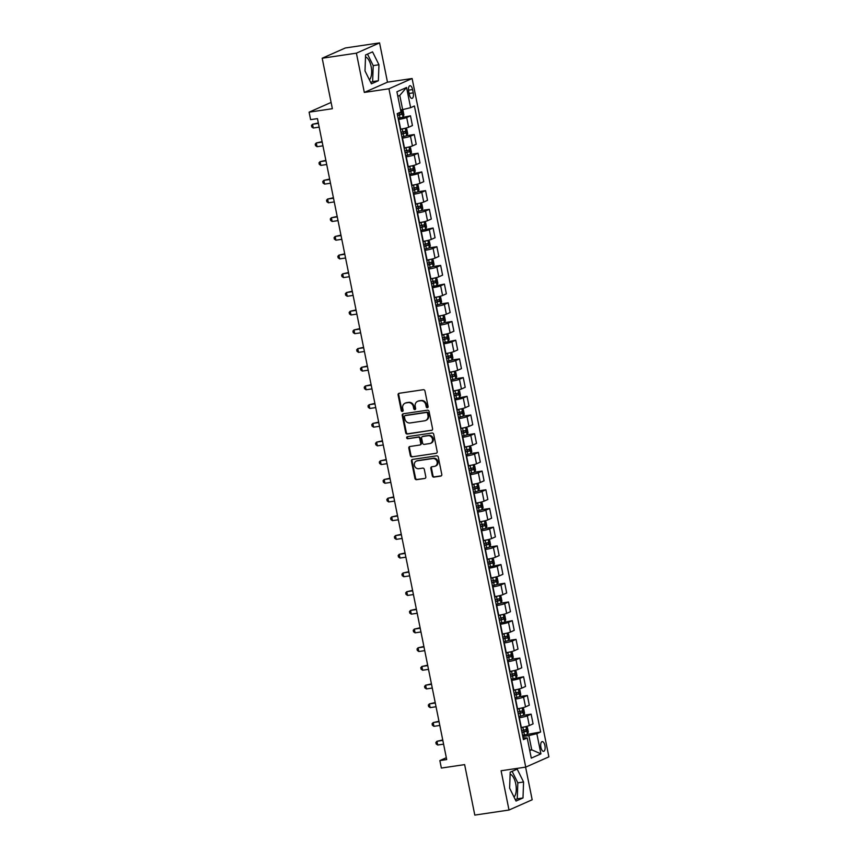 <?xml version="1.0" encoding="UTF-8"?>
<svg xmlns="http://www.w3.org/2000/svg" width="858" height="858" viewBox="0 0 858 858"><rect width="100%" height="100%" fill="white"/><g stroke="black" fill="none" stroke-linecap="round" stroke-linejoin="round"><path stroke-width="1.29" d="M427.37 407.743A1.051 0.944 -113.9 0 0 428.11 406.574L424.957 390.969A1.501 1.351 -113.9 0 0 423.316 389.704L399.142 393.286A1.501 1.351 -113.9 0 0 398.101 394.948L401.244 410.553A1.051 0.944 -113.9 0 0 402.606 411.379A1.051 0.944 -113.9 0 0 403.121 410.274L402.713 408.258A4.816 4.311 -113.9 0 1 406.07 402.917L408.086 402.616A4.816 4.311 -113.9 0 1 413.331 406.681L413.738 408.698A1.051 0.944 -113.9 0 0 415.1 409.523A1.051 0.944 -113.9 0 0 415.615 408.419L415.208 406.402A4.816 4.311 -113.9 0 1 418.554 401.072L420.57 400.772A4.816 4.311 -113.9 0 1 425.815 404.837L426.222 406.853A1.051 0.944 -113.9 0 0 427.37 407.743M514.028 797.039A11.969 5.18 81.6 0 0 515.733 783.772A11.969 5.18 81.6 0 0 510.124 774.173M544.916 745.581A4.912 2.124 81.6 0 0 542.192 741.612A4.912 2.124 81.6 0 0 540.905 747.361A4.912 2.124 81.6 0 0 543.629 751.329A4.912 2.124 81.6 0 0 544.916 745.581M365.508 56.939A11.969 5.18 -98.4 0 1 371.117 66.538A11.969 5.18 -98.4 0 1 369.401 79.805M432.325 475.847A1.501 1.351 -113.9 0 0 433.955 477.112L440.744 476.104A1.501 1.351 -113.9 0 0 441.795 474.442L438.299 457.11A1.501 1.351 -113.9 0 0 436.658 455.845L412.484 459.427A1.501 1.351 -113.9 0 0 411.432 461.1L414.929 478.421A1.501 1.351 -113.9 0 0 416.57 479.686L424.764 478.474A1.501 1.351 -113.9 0 0 425.804 476.812L424.313 469.39A1.501 1.351 -113.9 0 0 422.672 468.125L418.607 468.725A4.033 3.604 -113.9 0 1 417.02 460.875L432.947 458.515A4.033 3.604 -113.9 0 1 434.523 466.366L431.874 466.763A1.501 1.351 -113.9 0 0 430.823 468.425L432.325 475.847L432.947 475.568A1.501 1.351 -113.9 0 0 434.588 476.834L441.344 475.836M356.402 53.164L364.318 92.428L387.484 82.164L379.568 42.9L356.402 53.164L322.19 58.226L332.368 108.709L309.105 112.162L310.617 119.637L317.46 118.629L446.696 759.577L439.854 760.585L441.366 768.06L464.628 764.617L474.806 815.1L509.009 810.027L532.174 799.774L525.6 767.138M364.318 92.428L388.942 88.771L525.729 767.116L501.093 770.763L509.009 810.027M431.531 430.448A1.501 1.351 -113.9 0 0 432.582 428.775L429.086 411.454A1.501 1.351 -113.9 0 0 427.445 410.188L403.271 413.771A1.501 1.351 -113.9 0 0 402.23 415.433L405.716 432.764A1.501 1.351 -113.9 0 0 407.357 434.03L432.132 430.18M433.698 434.287L437.183 451.608A1.501 1.351 -113.9 0 1 436.143 453.281L411.958 456.864A1.501 1.351 -113.9 0 1 410.328 455.587L408.826 448.176A1.501 1.351 -113.9 0 1 409.877 446.503L419.68 445.055A1.501 1.351 -113.9 0 0 420.731 443.393L419.734 438.47A1.501 1.351 -113.9 0 0 418.093 437.205L407.893 438.717A1.051 0.944 -113.9 0 1 407.25 436.722A1.051 0.944 -113.9 0 1 407.475 436.658L432.057 433.011A1.501 1.351 -113.9 0 1 433.698 434.287M322.19 58.226L345.356 47.973L379.568 42.9M408.687 91.28L409.352 94.562A4.762 2.059 81.6 0 0 411.99 98.413A4.762 2.059 81.6 0 0 413.234 92.846L412.569 89.554A4.762 2.059 81.6 0 0 409.931 85.714A4.762 2.059 81.6 0 0 408.687 91.28M388.942 88.771L412.119 78.518L548.895 756.853L525.729 767.116M406.563 87.495L410.628 107.69L402.649 109.609L399.785 95.399L406.563 87.495L396.922 91.763L400.986 111.958L397.2 113.631L523.423 739.617L527.209 737.944L523.058 737.826M522.543 735.274L540.637 731.992L414.414 106.006L410.628 107.69M540.637 731.992L536.851 733.676L540.926 753.871L531.284 758.14L527.209 737.944M387.484 82.164L412.119 78.518M446.321 757.721L439.854 760.585M331.102 102.424L309.105 112.162M399.785 95.399L397.822 96.268M402.649 109.609L400.579 109.91M529.665 750.106L531.735 749.806L528.871 735.596L522.79 736.496M523.637 715.261L531.123 714.146L533.086 723.873L529.3 725.546A6.135 0.654 168.6 0 1 521.321 727.466L520.978 727.52M531.123 714.146L527.338 715.829A6.135 0.654 168.6 0 1 519.358 717.749L519.026 717.803M519.873 696.557L527.348 695.452L529.311 705.179L525.525 706.853A6.135 0.654 168.6 0 1 517.546 708.772L517.213 708.826M527.348 695.452L523.562 697.125A6.135 0.654 168.6 0 1 515.583 699.055L515.25 699.098M511.229 679.182L523.584 676.758L525.546 686.475L521.75 688.159A6.135 0.654 168.6 0 1 513.781 690.079L513.438 690.122M523.584 676.758L519.798 678.431A6.135 0.654 168.6 0 1 511.818 680.351L511.475 680.405M512.333 659.169L519.809 658.054L521.771 667.781L517.985 669.455A6.135 0.654 168.6 0 1 510.006 671.374L509.673 671.428M519.809 658.054L516.023 659.738A6.135 0.654 168.6 0 1 508.043 661.657L507.711 661.711M508.558 640.465L516.044 639.36L518.007 649.088L514.21 650.761A6.135 0.654 168.6 0 1 506.241 652.681L505.898 652.734M516.044 639.36L512.258 641.033A6.135 0.654 168.6 0 1 504.279 642.964L503.936 643.007M499.924 623.09L512.269 620.666L514.232 630.383L510.446 632.067A6.135 0.654 168.6 0 1 502.466 633.987L502.134 634.03M512.269 620.666L508.483 622.34A6.135 0.654 168.6 0 1 500.504 624.259L500.171 624.313M501.018 603.077L508.504 601.962L510.467 611.69L506.67 613.363A6.135 0.654 168.6 0 1 498.702 615.283L498.359 615.336M508.504 601.962L504.719 603.646A6.135 0.654 168.6 0 1 496.739 605.566L496.396 605.609M497.254 584.373L504.729 583.268L506.692 592.996L502.906 594.669A6.135 0.654 168.6 0 1 494.927 596.589L494.594 596.642M504.729 583.268L500.943 584.942A6.135 0.654 168.6 0 1 492.964 586.861L492.631 586.915M488.61 566.999L500.965 564.575L502.927 574.292L499.131 575.975A6.135 0.654 168.6 0 1 491.151 577.895L490.819 577.938M500.965 564.575L497.179 566.248A6.135 0.654 168.6 0 1 489.199 568.168L488.856 568.221M489.714 546.986L497.19 545.87L499.152 555.598L495.366 557.271A6.135 0.654 168.6 0 1 487.387 559.191L487.054 559.244M497.19 545.87L493.404 547.554A6.135 0.654 168.6 0 1 485.424 549.474L485.092 549.517M485.939 528.281L493.425 527.177L495.388 536.904L491.591 538.577A6.135 0.654 168.6 0 1 483.612 540.497L483.279 540.551M493.425 527.177L489.639 528.85A6.135 0.654 168.6 0 1 481.66 530.77L481.317 530.823M482.175 509.588L489.65 508.483L491.613 518.2L487.827 519.884A6.135 0.654 168.6 0 1 479.847 521.803L479.515 521.846M489.65 508.483L485.864 510.156A6.135 0.654 168.6 0 1 477.885 512.076L477.552 512.129M478.399 490.894L485.885 489.779L487.837 499.506L484.051 501.179A6.135 0.654 168.6 0 1 476.072 503.099L475.74 503.153M485.885 489.779L482.089 491.462A6.135 0.654 168.6 0 1 474.12 493.382L473.777 493.425M474.635 472.19L482.11 471.085L484.073 480.802L480.287 482.486A6.135 0.654 168.6 0 1 472.308 484.405L471.975 484.459M482.11 471.085L478.324 472.758A6.135 0.654 168.6 0 1 470.345 474.678L470.012 474.731M470.86 453.496L478.346 452.391L480.298 462.108L476.512 463.792A6.135 0.654 168.6 0 1 468.532 465.712L468.2 465.755M478.346 452.391L474.549 454.064A6.135 0.654 168.6 0 1 466.58 455.984L466.237 456.038M467.095 434.802L474.571 433.687L476.533 443.414L472.747 445.087A6.135 0.654 168.6 0 1 464.768 447.007L464.435 447.061M474.571 433.687L470.785 435.371A6.135 0.654 168.6 0 1 462.805 437.29L462.473 437.333M463.32 416.098L470.806 414.993L472.758 424.71L468.972 426.394A6.135 0.654 168.6 0 1 460.993 428.314L460.66 428.367M470.806 414.993L467.009 416.666A6.135 0.654 168.6 0 1 459.041 418.586L458.698 418.64M454.686 398.723L467.031 396.299L468.994 406.016L465.208 407.7A6.135 0.654 168.6 0 1 457.228 409.62L456.885 409.663M467.031 396.299L463.245 397.973A6.135 0.654 168.6 0 1 455.266 399.892L454.933 399.946M455.78 378.71L463.266 377.595L465.218 387.323L461.432 388.996A6.135 0.654 168.6 0 1 453.453 390.916L453.121 390.969M463.266 377.595L459.47 379.279A6.135 0.654 168.6 0 1 451.49 381.199L451.158 381.242M452.016 360.006L459.491 358.901L461.454 368.618L457.668 370.302A6.135 0.654 168.6 0 1 449.689 372.222L449.345 372.275M459.491 358.901L455.705 360.575A6.135 0.654 168.6 0 1 447.726 362.494L447.393 362.548M443.371 342.632L455.727 340.208L457.679 349.925L453.893 351.598A6.135 0.654 168.6 0 1 445.913 353.528L445.581 353.571M455.727 340.208L451.93 341.881A6.135 0.654 168.6 0 1 443.951 343.801L443.618 343.854M444.465 322.619L451.951 321.503L453.914 331.231L450.128 332.904A6.135 0.654 168.6 0 1 442.149 334.824L441.806 334.877M451.951 321.503L448.166 323.187A6.135 0.654 168.6 0 1 440.186 325.107L439.854 325.15M440.701 303.914L448.176 302.81L450.139 312.526L446.353 314.21A6.135 0.654 168.6 0 1 438.374 316.13L438.041 316.184M448.176 302.81L444.39 304.483A6.135 0.654 168.6 0 1 436.411 306.403L436.079 306.456M432.067 286.54L444.412 284.105L446.375 293.833L442.589 295.506A6.135 0.654 168.6 0 1 434.609 297.436L434.266 297.479M444.412 284.105L440.626 285.789A6.135 0.654 168.6 0 1 432.647 287.709L432.314 287.762M433.161 266.527L440.637 265.412L442.599 275.139L438.813 276.812A6.135 0.654 168.6 0 1 430.834 278.732L430.501 278.786M440.637 265.412L436.851 267.095A6.135 0.654 168.6 0 1 428.871 269.015L428.539 269.058M429.386 247.823L436.872 246.718L438.835 256.435L435.049 258.119A6.135 0.654 168.6 0 1 427.07 260.038L426.726 260.081M436.872 246.718L433.086 248.391A6.135 0.654 168.6 0 1 425.107 250.311L424.774 250.364M420.752 230.437L433.097 228.013L435.06 237.741L431.274 239.414A6.135 0.654 168.6 0 1 423.294 241.334L422.962 241.388M433.097 228.013L429.311 229.697A6.135 0.654 168.6 0 1 421.332 231.617L420.999 231.671M421.846 210.424L429.332 209.32L431.295 219.047L427.499 220.721A6.135 0.654 168.6 0 1 419.53 222.64L419.187 222.694M429.332 209.32L425.547 211.004A6.135 0.654 168.6 0 1 417.567 212.923L417.224 212.966M418.082 191.731L425.557 190.626L427.52 200.343L423.734 202.027A6.135 0.654 168.6 0 1 415.755 203.947L415.422 203.989M425.557 190.626L421.771 192.299A6.135 0.654 168.6 0 1 413.792 194.219L413.459 194.273M409.438 174.346L421.793 171.922L423.755 181.649L419.959 183.322A6.135 0.654 168.6 0 1 411.99 185.242L411.647 185.296M421.793 171.922L418.007 173.606A6.135 0.654 168.6 0 1 410.027 175.525L409.684 175.579M410.542 154.333L418.018 153.228L419.98 162.956L416.194 164.629A6.135 0.654 168.6 0 1 408.215 166.549L407.882 166.602M418.018 153.228L414.232 154.912A6.135 0.654 168.6 0 1 406.252 156.832L405.92 156.875M406.767 135.639L414.253 134.534L416.216 144.251L412.419 145.935A6.135 0.654 168.6 0 1 404.45 147.855L404.107 147.898M414.253 134.534L410.467 136.208A6.135 0.654 168.6 0 1 402.488 138.127L402.145 138.181M398.133 118.254L410.478 115.83L412.441 125.558L408.655 127.231A6.135 0.654 168.6 0 1 400.675 129.15L400.343 129.204M410.478 115.83L406.692 117.514A6.135 0.654 168.6 0 1 398.713 119.434L398.38 119.487M529.772 750.675L531.735 749.806L540.926 753.871M528.871 735.596L536.851 733.676M365.004 70.935L371.407 83.827L378.378 80.738L378.957 64.758L372.554 51.866L365.583 54.955L365.004 70.935M522.994 797.972L523.573 781.992L517.181 769.1L510.199 772.189L509.62 788.17L516.023 801.061L522.994 797.972L517.256 798.819L517.824 782.839L512.119 771.342M370.71 82.443L372.629 81.596L373.209 65.616L367.503 54.108M373.209 65.616L378.957 64.758M372.629 81.596L378.378 80.738M515.336 799.667L517.256 798.819M517.824 782.839L523.573 781.992M427.874 407.475A1.051 0.944 -113.9 0 1 426.855 406.574L426.447 404.558A4.816 4.311 -113.9 0 0 421.203 400.493L420.57 400.772M417.556 401.362L418.178 401.083A4.816 4.311 -113.9 0 1 419.187 400.793L421.203 400.493M405.062 403.206L405.684 402.938A4.816 4.311 -113.9 0 1 406.692 402.638L408.708 402.348A4.816 4.311 -113.9 0 1 413.953 406.402L414.36 408.429A1.051 0.944 -113.9 0 0 415.379 409.32M399.163 393.286A1.501 1.351 -113.9 0 0 398.723 394.68L401.866 410.274A1.051 0.944 -113.9 0 0 402.895 411.175M403.292 413.76A1.501 1.351 -113.9 0 0 402.852 415.154L406.349 432.486A1.501 1.351 -113.9 0 0 407.99 433.751L432.142 430.169M427.531 413.352A1.051 0.944 -113.9 0 0 426.383 412.462L405.169 415.604A1.051 0.944 -113.9 0 0 404.429 416.774L404.858 418.897A4.816 4.311 -113.9 0 0 410.103 422.962L424.613 420.806A4.816 4.311 -113.9 0 0 427.96 415.476L427.531 413.352L428.163 413.073A1.051 0.944 -113.9 0 0 427.016 412.183L426.383 412.462M405.373 415.508A1.051 0.944 -113.9 0 1 405.791 415.326L427.016 412.183M425.622 420.517L426.244 420.248A4.816 4.311 -113.9 0 0 428.592 415.197L427.96 415.476M428.163 413.073L428.592 415.197M436.143 453.281L411.958 456.864M409.899 446.503A1.501 1.351 -113.9 0 0 409.459 447.897L410.95 455.308A1.501 1.351 -113.9 0 0 412.591 456.585M420.302 444.776A1.501 1.351 -113.9 0 0 421.353 443.114L420.366 438.191A1.501 1.351 -113.9 0 0 418.725 436.926L407.893 438.717M407.604 436.636A1.051 0.944 -113.9 0 0 408.515 438.438M429.858 443.543A4.033 3.604 -113.9 0 0 428.271 435.692L422.662 436.518A1.501 1.351 -113.9 0 0 421.621 438.191L422.608 443.114A1.501 1.351 -113.9 0 0 424.249 444.38L429.858 443.543M430.695 443.307L431.317 443.028A4.033 3.604 -113.9 0 0 428.893 435.414L428.271 435.692M422.351 436.615L422.973 436.336A1.501 1.351 -113.9 0 1 423.294 436.25L428.893 435.414M431.896 466.763A1.501 1.351 -113.9 0 0 431.456 468.146L432.947 475.568M435.36 466.13L435.993 465.851A4.033 3.604 -113.9 0 0 433.569 458.236L432.947 458.515M416.184 461.111L416.816 460.843A4.033 3.604 -113.9 0 1 417.653 460.596L433.569 458.236M412.505 459.427A1.501 1.351 -113.9 0 0 412.055 460.821L415.551 478.142A1.501 1.351 -113.9 0 0 417.192 479.418L424.764 478.474M401.533 109.77L402.992 116.967L403.914 114.972L403.013 110.478L401.78 109.738M318.329 122.941L312.537 124.26L313.288 128.003L319.176 127.134M397.554 115.412L401.759 114.404L401.394 112.612L397.254 113.61M399.42 112.902L399.785 114.704L397.511 115.208M318.415 123.391L312.537 124.26L311.454 125.44L311.754 126.941L313.288 128.003M405.03 128.314L400.396 129.472M401.351 129.054L400.354 129.268M406.756 135.661L405.266 128.26L406.778 129.172L407.689 133.666L406.735 135.714L401.898 136.958M322.104 141.645L316.302 142.964L317.052 146.697L322.94 145.828M401.329 134.116L405.523 133.108L405.158 131.306L400.965 132.314M403.196 131.606L403.55 133.398L401.287 133.902M322.19 142.085L316.302 142.964L315.218 144.144L315.519 145.635L317.052 146.697M408.794 147.018L404.161 148.177M405.115 147.748L404.118 147.962M410.532 154.365L409.041 146.954L410.553 147.876L411.454 152.359L410.51 154.408L405.673 155.652M325.868 160.339L320.077 161.658L320.828 165.401L326.716 164.522M405.094 152.81L409.298 151.802L408.934 150.011L404.74 151.019M406.96 150.3L407.325 152.091L405.062 152.595M325.954 160.789L320.077 161.658L318.994 162.838L319.294 164.328L320.828 165.401M412.569 165.712L407.936 166.87M408.891 166.441L407.893 166.656M414.296 173.059L415.229 171.064L414.317 166.57L412.805 165.658L414.296 173.059M329.644 179.032L323.841 180.362L324.592 184.095L330.48 183.226M408.869 171.503L413.063 170.495L412.698 168.704L408.505 169.712M410.735 168.994L411.1 170.796L408.826 171.3M329.729 179.483L323.841 180.362L322.758 181.531L323.058 183.033L324.592 184.095M416.334 184.406L411.701 185.564M412.655 185.146L411.658 185.36M418.071 191.752L416.58 184.352L418.093 185.264L418.994 189.757L418.05 191.806L413.213 193.05M333.408 197.737L327.617 199.056L328.367 202.799L334.255 201.92M412.644 190.208L416.838 189.2L416.473 187.398L412.28 188.406M414.5 187.698L414.864 189.489L412.601 189.993M333.494 198.187L327.617 199.056L326.533 200.236L326.834 201.727L328.367 202.799M420.109 203.11L415.476 204.268M416.43 203.839L415.433 204.054M421.836 210.457L420.345 203.046L421.857 203.968L422.769 208.451L421.836 210.457L416.977 211.744M337.183 216.431L331.381 217.75L332.143 221.493L338.02 220.624M416.409 208.902L420.602 207.893L420.238 206.102L416.044 207.11M418.275 206.392L418.64 208.183L416.366 208.687M337.269 216.881L331.381 217.75L330.298 218.929L330.598 220.42L332.143 221.493M423.873 221.804L419.24 222.962M420.195 222.533L419.197 222.748M425.611 229.15L426.533 227.156L425.632 222.662L424.12 221.75L425.611 229.15M340.948 235.124L335.156 236.454L335.907 240.186L341.795 239.318M420.184 227.595L424.378 226.598L424.013 224.796L419.819 225.804M422.039 225.086L422.404 226.887L420.141 227.391M341.044 235.575L335.156 236.454L334.073 237.623L334.373 239.125L335.907 240.186M427.649 240.497L423.015 241.656M423.97 241.237L422.973 241.452M429.375 247.844L427.885 240.444L429.397 241.366L430.308 245.849L429.354 247.898L424.528 249.142M344.723 253.829L338.921 255.148L339.682 258.891L345.56 258.011M423.949 246.3L428.142 245.291L427.777 243.49L423.584 244.498M425.815 243.79L426.179 245.581L423.906 246.085M344.809 254.279L338.921 255.148L337.837 256.327L338.138 257.818L339.682 258.891M431.413 259.202L426.78 260.36M427.734 259.931L426.737 260.146M433.151 266.548L431.66 259.137L433.172 260.06L434.073 264.543L433.151 266.548L428.292 267.835M348.487 272.522L342.696 273.841L343.447 277.584L349.335 276.716M427.724 264.993L431.917 263.985L431.553 262.194L427.359 263.202M429.579 262.484L429.944 264.275L427.681 264.779M348.584 272.973L342.696 273.841L341.613 275.021L341.913 276.512L343.447 277.584M435.188 277.895L430.555 279.054M431.51 278.625L430.512 278.839M436.915 285.242L437.848 283.247L436.947 278.753L435.424 277.842L436.915 285.242M352.263 291.216L346.46 292.546L347.222 296.278L353.099 295.409M431.488 283.698L435.682 282.69L435.317 280.888L431.124 281.896M433.354 281.177L433.719 282.979L431.445 283.483M352.348 291.666L346.46 292.546L345.377 293.715L345.677 295.216L347.222 296.278M438.953 296.589L434.32 297.758M435.274 297.329L434.287 297.544M440.69 303.936L439.199 296.536L440.712 297.458L441.613 301.941L440.669 303.989L435.832 305.234M356.027 309.92L350.236 311.239L350.986 314.983L356.874 314.103M435.263 302.391L439.457 301.383L439.092 299.592L434.899 300.6M437.119 299.882L437.483 301.673L435.221 302.177M356.124 310.371L350.236 311.239L349.152 312.419L349.453 313.91L350.986 314.983M442.728 315.294L438.095 316.452M439.049 316.023L438.052 316.237M444.455 322.64L442.964 315.229L444.487 316.152L445.388 320.635L444.455 322.64L439.607 323.927M359.802 328.614L354 329.933L354.762 333.676L360.639 332.807M439.028 321.085L443.221 320.077L442.867 318.286L438.663 319.294M440.894 318.575L441.259 320.366L438.985 320.881M359.888 329.064L354 329.933L352.917 331.113L353.217 332.614L354.762 333.676M446.492 333.987L441.87 335.146M442.814 334.717L441.827 334.942M448.23 341.334L449.152 339.339L448.251 334.845L446.739 333.934L448.23 341.334M363.567 347.318L357.775 348.638L358.526 352.37L364.414 351.501M442.803 339.789L446.997 338.781L446.632 336.979L442.438 337.988M444.659 337.269L445.023 339.071L442.76 339.575M363.663 347.758L357.775 348.638L356.692 349.807L356.992 351.308L358.526 352.37M450.268 352.681L445.634 353.85M446.589 353.421L445.592 353.635M452.005 360.028L450.504 352.627L452.027 353.55L452.927 358.033L451.973 360.081L447.147 361.325M367.342 366.012L361.54 367.331L362.301 371.074L368.179 370.195M446.568 358.483L450.761 357.475L450.407 355.684L446.203 356.692M448.434 355.973L448.798 357.765L446.525 358.269M367.428 366.463L361.54 367.331L360.457 368.511L360.757 370.002L362.301 371.074M454.043 371.385L449.41 372.544M450.364 372.115L449.367 372.329M455.77 378.732L454.279 371.321L455.791 372.243L456.692 376.726L455.748 378.786L450.911 380.019M371.106 384.706L365.315 386.025L366.066 389.768L371.954 388.899M450.343 377.177L454.536 376.169L454.172 374.378L449.978 375.386M452.209 374.667L452.563 376.458L450.3 376.973M371.203 385.156L365.315 386.025L364.232 387.205L364.532 388.706L366.066 389.768M457.807 390.079L453.174 391.237M454.129 390.808L453.131 391.034M459.545 397.426L460.467 395.431L459.566 390.937L458.043 390.025L459.545 397.426M374.882 403.41L369.079 404.729L369.841 408.462L375.729 407.593M454.107 395.881L458.301 394.873L457.947 393.071L453.753 394.079M455.973 393.361L456.338 395.163L454.064 395.667M374.967 403.85L369.079 404.729L367.996 405.898L368.307 407.4L369.841 408.462M461.583 408.773L456.949 409.942M457.904 409.513L456.906 409.727M463.309 416.119L461.819 408.719L463.331 409.641L464.242 414.124L463.288 416.173L458.451 417.417M378.646 422.104L372.855 423.423L373.605 427.166L379.493 426.287M457.882 414.575L462.076 413.567L461.711 411.776L457.518 412.784M459.749 412.065L460.103 413.856L457.84 414.36M378.743 422.554L372.855 423.423L371.771 424.603L372.072 426.094L373.605 427.166M465.347 427.477L460.714 428.635M461.668 428.206L460.671 428.421M467.084 434.824L465.583 427.413L467.106 428.335L468.007 432.818L467.052 434.877L462.226 436.111M382.421 440.798L376.619 442.117L377.381 445.86L383.269 444.991M461.647 433.269L465.84 432.26L465.486 430.469L461.293 431.477M463.513 430.759L463.878 432.561L461.604 433.065M382.507 441.248L376.619 442.117L375.536 443.296L375.847 444.798L377.381 445.86M469.122 446.171L464.489 447.329M465.444 446.9L464.446 447.125M470.849 453.517L469.358 446.117L470.87 447.029L471.782 451.522L470.827 453.571L465.991 454.815M386.186 459.502L380.394 460.821L381.145 464.553L387.033 463.685M465.422 451.973L469.616 450.965L469.251 449.163L465.057 450.171M467.288 449.453L467.642 451.254L465.379 451.758M386.282 459.942L380.394 460.821L379.311 461.99L379.611 463.492L381.145 464.553M472.887 464.864L468.254 466.033M469.208 465.604L468.211 465.819M474.624 472.211L473.123 464.811L474.646 465.733L475.546 470.216L474.592 472.265L469.766 473.509M389.961 478.196L384.159 479.515L384.92 483.258L390.808 482.378M469.187 470.667L473.38 469.658L473.026 467.867L468.833 468.876M471.053 468.157L471.417 469.948L469.144 470.452M390.047 478.646L384.159 479.515L383.076 480.695L383.387 482.185L384.92 483.258M476.662 483.569L472.029 484.727M472.983 484.298L471.986 484.513M478.389 490.915L476.898 483.504L478.41 484.427L479.322 488.91L478.367 490.969L473.53 492.202M393.725 496.889L387.934 498.208L388.685 501.951L394.573 501.083M472.962 489.36L477.155 488.352L476.791 486.561L472.597 487.569M474.828 486.851L475.182 488.652L472.919 489.157M393.822 497.34L387.934 498.208L386.851 499.388L387.151 500.89L388.685 501.951M480.426 502.262L475.793 503.421M476.748 503.002L475.75 503.217M480.673 502.209L482.185 503.12L483.086 507.614L482.132 509.663L477.305 510.907M397.501 515.594L391.709 516.913L392.46 520.645L398.348 519.776M476.726 508.065L480.92 507.057L480.566 505.255L476.372 506.263M478.592 505.555L478.957 507.346L476.683 507.85M397.586 516.033L391.709 516.913L390.626 518.093L390.926 519.583L392.46 520.645M484.202 520.956L479.568 522.125M480.523 521.696L479.525 521.911M485.928 528.303L484.438 520.903L485.95 521.825L486.861 526.308L485.907 528.356L481.07 529.601M401.265 534.287L395.474 535.606L396.224 539.35L402.112 538.47M480.501 526.758L484.695 525.75L484.33 523.959L480.137 524.967M482.368 524.249L482.722 526.04L480.459 526.544M401.362 534.738L395.474 535.606L394.39 536.786L394.691 538.277L396.224 539.35M487.966 539.661L483.333 540.819M484.287 540.39L483.29 540.604M488.213 539.596L489.725 540.519L490.626 545.002L489.671 547.061L484.845 548.294M405.04 552.981L399.249 554.3L400 558.043L405.888 557.174M484.266 545.452L488.47 544.444L488.105 542.653L483.912 543.661M486.132 542.942L486.497 544.744L484.223 545.248M405.126 553.431L399.249 554.3L398.166 555.48L398.466 556.981L400 558.043M491.741 558.354L487.108 559.513M488.063 559.094L487.065 559.309M493.468 565.701L494.401 563.706L493.489 559.212L491.977 558.301L493.468 565.701M408.805 571.685L403.013 573.005L403.764 576.737L409.652 575.868M488.041 564.156L492.235 563.148L491.87 561.346L487.676 562.355M489.907 561.647L490.261 563.438L487.998 563.942M408.901 572.125L403.013 573.005L401.93 574.184L402.23 575.675L403.764 576.737M495.506 577.059L490.873 578.217M491.827 577.788L490.83 578.002M497.243 584.405L495.752 576.994L497.265 577.917L498.166 582.4L497.211 584.448L492.385 585.692M412.58 590.379L406.789 591.698L407.539 595.441L413.427 594.562M491.806 582.85L496.01 581.842L495.645 580.051L491.452 581.059M493.672 580.34L494.036 582.132L491.763 582.636M412.666 590.83L406.789 591.698L405.705 592.878L406.006 594.369L407.539 595.441M499.281 595.752L494.648 596.911M495.602 596.482L494.605 596.696M501.008 603.099L499.517 595.699L501.029 596.61L501.941 601.093L500.986 603.153L496.149 604.386M416.355 609.073L410.553 610.392L411.304 614.135L417.192 613.266M495.581 601.544L499.774 600.536L499.41 598.745L495.216 599.753M497.447 599.034L497.801 600.836L495.538 601.34M416.441 609.523L410.553 610.392L409.47 611.572L409.77 613.073L411.304 614.135M503.045 614.446L498.412 615.604M499.367 615.186L498.369 615.4M504.783 621.793L505.705 619.798L504.804 615.304L503.292 614.392L504.783 621.793M420.12 627.777L414.328 629.096L415.079 632.829L420.967 631.96M499.345 620.248L503.549 619.24L503.185 617.438L498.991 618.446M501.211 617.739L501.576 619.53L499.313 620.034M420.206 628.217L414.328 629.096L413.245 630.276L413.545 631.767L415.079 632.829M506.821 633.15L502.187 634.309M503.142 633.88L502.144 634.094M508.547 640.497L507.057 633.086L508.569 634.008L509.48 638.491L508.526 640.54L503.689 641.784M423.895 646.471L418.093 647.79L418.843 651.533L424.731 650.654M503.12 638.942L507.314 637.934L506.949 636.143L502.756 637.151M504.987 636.432L505.351 638.223L503.078 638.727M423.981 646.921L418.093 647.79L417.009 648.97L417.31 650.461L418.843 651.533M510.585 651.844L505.952 653.002M506.906 652.573L505.909 652.788M512.323 659.191L510.832 651.79L512.344 652.702L513.245 657.196L512.301 659.244L507.464 660.478M427.659 665.165L421.868 666.484L422.619 670.227L428.507 669.358M506.896 657.636L511.089 656.627L510.724 654.836L506.531 655.844M508.751 655.126L509.116 656.928L506.853 657.432M427.745 665.615L421.868 666.484L420.785 667.663L421.085 669.165L422.619 670.227M514.36 670.538L509.727 671.696M510.682 671.278L509.684 671.492M516.087 677.884L517.02 675.889L516.108 671.396L514.596 670.484L516.087 677.884M431.435 683.869L425.632 685.188L426.394 688.92L432.271 688.052M510.66 676.34L514.854 675.332L514.489 673.53L510.296 674.538M512.526 673.83L512.891 675.621L510.617 676.125M431.52 684.309L425.632 685.188L424.549 686.368L424.849 687.859L426.394 688.92M518.125 689.242L513.492 690.4M514.446 689.971L513.449 690.186M519.862 696.589L518.371 689.178L519.884 690.1L520.785 694.583L519.841 696.632L515.004 697.876M435.199 702.563L429.408 703.882L430.158 707.625L436.046 706.745M514.435 695.034L518.629 694.025L518.264 692.234L514.071 693.243M516.291 692.524L516.655 694.315L514.392 694.819M435.296 703.013L429.408 703.882L428.324 705.062L428.625 706.552L430.158 707.625M521.9 707.936L517.267 709.094M518.221 708.665L517.224 708.88M523.627 715.282L522.136 707.882L523.648 708.794L524.56 713.288L523.605 715.336L518.779 716.569M438.974 721.256L433.172 722.586L433.934 726.318L439.811 725.45M518.2 713.727L522.393 712.719L522.029 710.928L517.835 711.936M520.066 711.218L520.431 713.019L518.157 713.524M439.06 721.707L433.172 722.586L432.089 723.755L432.389 725.257L433.934 726.318M525.664 726.629L521.031 727.788M521.986 727.37L520.988 727.584M527.402 733.976L528.324 731.981L527.423 727.487L525.911 726.576L527.402 733.976M442.739 739.961L436.947 741.28L437.698 745.023L443.586 744.143M521.975 732.432L526.168 731.424L525.804 729.622L521.61 730.63M523.83 729.922L524.195 731.713L521.932 732.217M442.835 740.411L436.947 741.28L435.864 742.46L436.164 743.95L437.698 745.023M521.321 727.466L519.358 717.749M517.546 708.772L515.583 699.055M513.781 690.079L511.818 680.351M510.006 671.374L508.043 661.657M506.241 652.681L504.279 642.964M502.466 633.987L500.504 624.259M498.702 615.283L496.739 605.566M494.927 596.589L492.964 586.861M491.151 577.895L489.199 568.168M487.387 559.191L485.424 549.474M483.612 540.497L481.66 530.77M479.847 521.803L477.885 512.076M476.072 503.099L474.12 493.382M472.308 484.405L470.345 474.678M468.532 465.712L466.58 455.984M464.768 447.007L462.805 437.29M460.993 428.314L459.041 418.586M457.228 409.62L455.266 399.892M453.453 390.916L451.49 381.199M449.689 372.222L447.726 362.494M445.913 353.528L443.951 343.801M442.149 334.824L440.186 325.107M438.374 316.13L436.411 306.403M434.609 297.436L432.647 287.709M430.834 278.732L428.871 269.015M427.07 260.038L425.107 250.311M423.294 241.334L421.332 231.617M419.53 222.64L417.567 212.923M415.755 203.947L413.792 194.219M411.99 185.242L410.027 175.525M408.215 166.549L406.252 156.832M404.45 147.855L402.488 138.127M400.675 129.15L398.713 119.434M408.655 127.231L406.692 117.514M412.419 145.935L410.467 136.208M416.194 164.629L414.232 154.912M419.959 183.322L418.007 173.606M423.734 202.027L421.771 192.299M427.499 220.721L425.547 211.004M431.274 239.414L429.311 229.697M435.049 258.119L433.086 248.391M438.813 276.812L436.851 267.095M442.589 295.506L440.626 285.789M446.353 314.21L444.39 304.483M450.128 332.904L448.166 323.187M453.893 351.598L451.93 341.881M457.668 370.302L455.705 360.575M461.432 388.996L459.47 379.279M465.208 407.7L463.245 397.973M468.972 426.394L467.009 416.666M472.747 445.087L470.785 435.371M476.512 463.792L474.549 454.064M480.287 482.486L478.324 472.758M484.051 501.179L482.089 491.462M487.827 519.884L485.864 510.156M491.591 538.577L489.639 528.85M495.366 557.271L493.404 547.554M499.131 575.975L497.179 566.248M502.906 594.669L500.943 584.942M506.67 613.363L504.719 603.646M510.446 632.067L508.483 622.34M514.21 650.761L512.258 641.033M517.985 669.455L516.023 659.738M521.75 688.159L519.798 678.431M525.525 706.853L523.562 697.125M529.3 725.546L527.338 715.829M408.515 90.154L412.569 89.554M409.127 93.458L413.234 92.846M426.447 404.558L425.815 404.837M419.187 400.793L418.554 401.072M414.36 408.429L413.738 408.698M413.953 406.402L413.331 406.681M408.708 402.348L408.086 402.616M406.692 402.638L406.07 402.917M401.866 410.274L401.244 410.553M398.723 394.68L398.101 394.948M426.855 406.574L426.222 406.853M407.99 433.751L407.357 434.03M406.349 432.486L405.716 432.764M402.852 415.154L402.23 415.433M405.791 415.326L405.169 415.604M410.95 455.308L410.328 455.587M409.459 447.897L408.826 448.176M421.353 443.114L420.731 443.393M420.366 438.191L419.734 438.47M418.725 436.926L418.093 437.205M423.294 436.25L422.662 436.518M431.456 468.146L430.823 468.425M417.653 460.596L417.02 460.875M417.192 479.418L416.57 479.686M415.551 478.142L414.929 478.421M412.055 460.821L411.432 461.1M441.334 475.847L440.744 476.104M434.588 476.834L433.955 477.112M399.967 117.857L399.399 115.015M399.785 114.704L401.759 114.404M402.81 131.917L402.23 129.075M403.743 136.561L403.174 133.719M403.55 133.398L405.523 133.108M406.574 150.622L406.006 147.78M407.518 155.255L406.939 152.413M407.325 152.091L409.298 151.802M410.349 169.316L409.77 166.473M411.282 173.949L410.714 171.107M411.1 170.796L413.063 170.495M414.114 188.009L413.545 185.167M415.058 192.653L414.478 189.811M414.864 189.489L416.838 189.2M417.889 206.714L417.31 203.872M418.822 211.347L418.254 208.505M418.64 208.183L420.602 207.893M421.653 225.407L421.085 222.565M422.597 230.041L422.018 227.198M422.404 226.887L424.378 226.598M425.429 244.101L424.86 241.259M426.362 248.745L425.793 245.903M426.179 245.581L428.142 245.291M429.193 262.805L428.625 259.963M430.137 267.439L429.558 264.596M429.944 264.275L431.917 263.985M432.968 281.499L432.4 278.657M433.901 286.132L433.333 283.29M433.719 282.979L435.682 282.69M436.743 300.193L436.164 297.351M437.677 304.837L437.097 301.995M437.483 301.673L439.457 301.383M440.508 318.897L439.94 316.055M441.441 323.53L440.873 320.688M441.259 320.366L443.221 320.077M444.283 337.591L443.704 334.749M445.216 342.224L444.637 339.382M445.023 339.071L446.997 338.781M448.048 356.284L447.479 353.442M448.981 360.928L448.412 358.086M448.798 357.765L450.761 357.475M451.823 374.989L451.244 372.147M452.756 379.622L452.177 376.78M452.563 376.458L454.536 376.169M455.587 393.683L455.019 390.84M456.52 398.316L455.952 395.474M456.338 395.163L458.301 394.873M459.362 412.376L458.783 409.534M460.296 417.02L459.716 414.178M460.103 413.856L462.076 413.567M463.127 431.081L462.559 428.239M464.06 435.714L463.492 432.872M463.878 432.561L465.84 432.26M466.902 449.774L466.323 446.932M467.835 454.418L467.256 451.576M467.642 451.254L469.616 450.965M470.667 468.479L470.098 465.637M471.6 473.112L471.031 470.27M471.417 469.948L473.38 469.658M474.442 487.172L473.863 484.33M475.375 491.806L474.796 488.963M475.182 488.652L477.155 488.352M482.164 509.609L480.662 502.209M478.206 505.866L477.638 503.024M479.139 510.51L478.571 507.668M478.957 507.346L480.92 507.057M481.981 524.57L481.402 521.728M482.915 529.204L482.335 526.362M482.722 526.04L484.695 525.75M489.704 547.007L488.213 539.607M485.746 543.264L485.178 540.422M486.679 547.897L486.111 545.055M486.497 544.744L488.47 544.444M489.521 561.958L488.942 559.116M490.454 566.602L489.886 563.76M490.261 563.438L492.235 563.148M493.286 580.662L492.717 577.82M494.219 585.295L493.65 582.453M494.036 582.132L496.01 581.842M497.061 599.356L496.482 596.514M497.994 603.989L497.425 601.147M497.801 600.836L499.774 600.536M500.825 618.05L500.257 615.207M501.769 622.694L501.19 619.851M501.576 619.53L503.549 619.24M504.601 636.754L504.021 633.912M505.534 641.387L504.965 638.545M505.351 638.223L507.314 637.934M508.365 655.448L507.797 652.606M509.309 660.081L508.73 657.239M509.116 656.928L511.089 656.627M512.14 674.141L511.561 671.299M513.073 678.785L512.505 675.943M512.891 675.621L514.854 675.332M515.905 692.846L515.336 690.004M516.848 697.479L516.269 694.637M516.655 694.315L518.629 694.025M519.68 711.539L519.111 708.697M520.613 716.173L520.045 713.33M520.431 713.019L522.393 712.719M523.444 730.233L522.876 727.391M524.388 734.877L523.809 732.035M524.195 731.713L526.168 731.424M405.577 415.39L404.944 415.669M420.624 444.691L419.991 444.97"/></g></svg>
